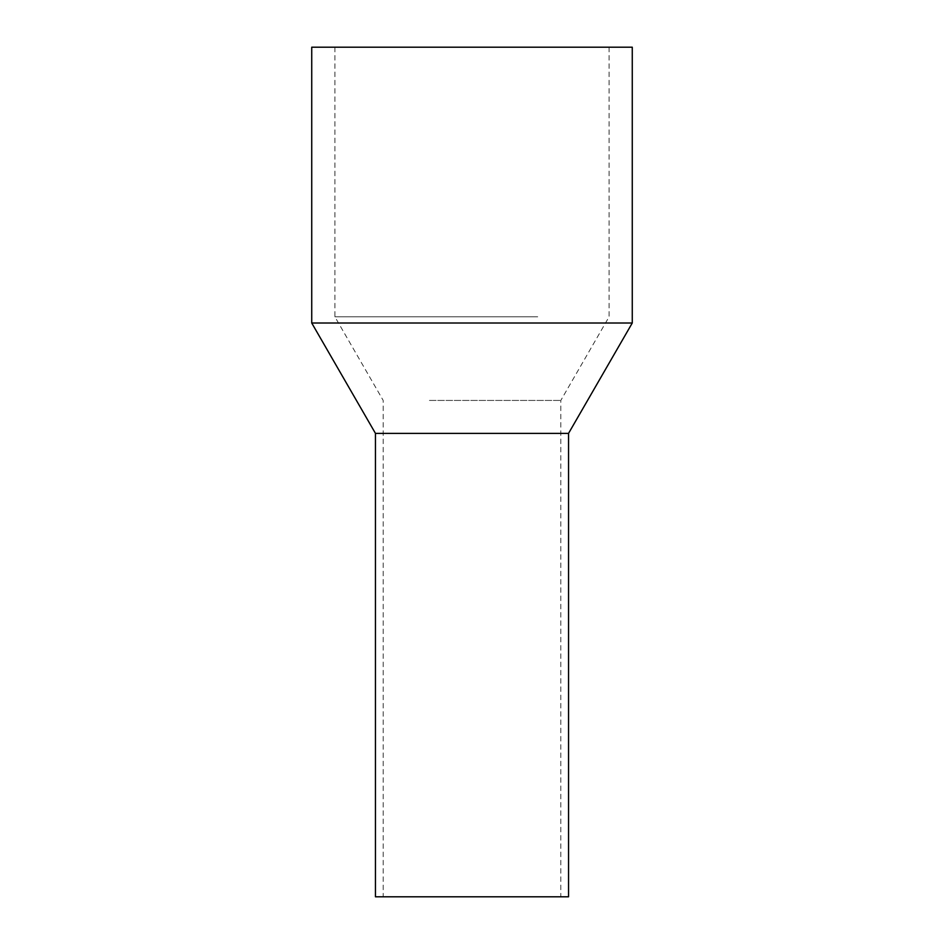 <?xml version="1.0" encoding="UTF-8"?>
<svg xmlns="http://www.w3.org/2000/svg" width="944" height="944" viewBox="0 0 944 944"><rect width="100%" height="100%" fill="white"/><g stroke="black" fill="none" stroke-linecap="round" stroke-linejoin="round"><path stroke-width="0.71" stroke-dasharray="4.72 3.54" d="M375.452 896.8L568.548 896.8M518.291 433.379L375.452 433.379L518.291 433.379M514.586 896.8L383.181 896.8L514.586 896.8M514.586 433.379L383.181 433.379L514.586 433.379M632.268 323.013L311.732 323.013M311.732 47.2L632.268 47.2M537.726 316.806L334.908 316.806L537.726 316.806M537.726 47.2L334.908 47.2L537.726 47.2M429.414 400.421L560.819 400.421L429.414 400.421M609.092 47.2L609.092 316.806L560.819 400.421L560.819 896.8M334.908 47.2L334.908 316.806L383.181 400.421L383.181 896.8"/><path stroke-width="1.42" d="M568.548 896.8L375.452 896.8L375.452 433.379L425.709 433.379L375.452 433.379L311.732 323.013L632.268 323.013L568.548 433.379L425.709 433.379L568.548 433.379L568.548 896.8M632.268 323.013L632.268 47.2L311.732 47.2L311.732 323.013"/></g></svg>
